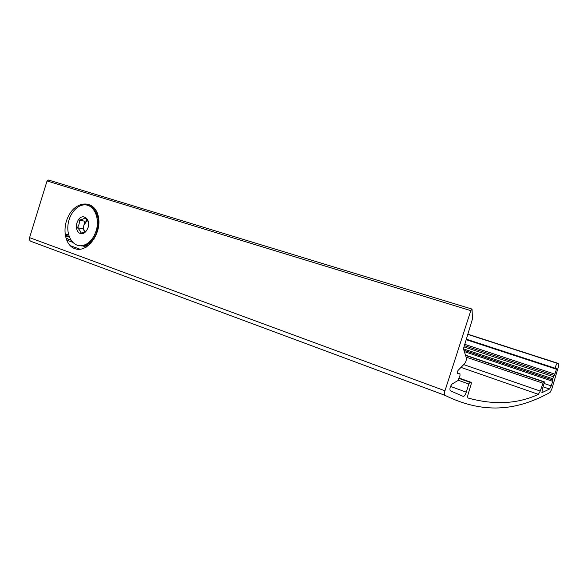 <?xml version="1.0" encoding="UTF-8"?>
<svg xmlns="http://www.w3.org/2000/svg" width="588" height="588" viewBox="0 0 588 588"><rect width="100%" height="100%" fill="white"/><g stroke="black" fill="none" stroke-linecap="round" stroke-linejoin="round"><path stroke-width="0.88" d="M466.181 339.68L556.424 369.22L554.888 374.159L552.683 378.709L552.669 381.303L551.243 385.89L549.537 389.028L542.026 392.637L542.232 389.462L544.209 383.104L544.282 381.818L543.488 381.81L540.247 391.057L538.402 394.342C517.705 403.971 494.317 405.213 468.239 398.076L468.129 398.032C467.556 397.495 467.563 396.165 468.151 394.034L471.209 383.979L471.216 382.347L469.893 382.325L468.776 384.008L466.291 392.167C465.314 394.974 464.307 396.385 463.263 396.393L450.217 390.733C449.504 388.587 450.165 386.309 452.209 383.913L457.964 380.546L459.985 375.489L459.97 373.77L457.28 373.667L457.266 371.932L458.052 370.418L464.505 363.796C465.946 361.841 466.556 359.841 466.321 357.798L463.601 349.331L463.734 347.773L472.487 318.836L472.024 309.09L470.797 310.626L47.062 180.95L48.51 180.038L471.929 309.06M556.424 369.22L556.307 368.448L555.638 368.397C555.41 366.478 555.961 364.788 557.292 363.333L558.277 363.568L558.438 366.677L551.757 389.183L550.023 392.468C520.329 408.778 486.768 415.973 444.984 395.327L444.94 395.298C444.256 394.658 444.263 393.151 444.954 390.785L470.797 310.626M444.984 395.327L30.774 241.278C29.562 240.551 29.165 239.338 29.576 237.648L47.062 180.95M74.816 248.614C87.017 253.59 102.165 233.311 98.343 216.649C95.028 199.766 76.212 199.971 68.428 216.222C61.902 228.541 65.114 245.483 74.816 248.614M93.97 239.309L93.117 239.265M66.069 238.383L67.899 238.765M96.947 233.215L95.55 235.251M88.185 227.262C85.922 233.083 82.79 234.928 78.785 232.804C75.609 229.048 75.529 224.616 78.549 219.493C83.033 213.091 90.655 219.118 88.185 227.262M88.545 223.124C88.369 221.558 87.171 219.765 84.944 217.744C84.099 218.736 82.232 219.5 79.336 220.044C79.681 222.801 79.005 225.344 77.3 227.674C79.498 229.665 80.688 231.459 80.85 233.061C83.739 232.532 85.613 231.782 86.487 230.812M96.388 230.033C93.396 239.5 88.347 244.74 81.262 245.769C73.074 246.372 66.812 236.626 67.936 225.469C68.921 214.311 77.006 204.462 85.069 204.881C93.918 204.874 99.909 217.876 96.388 230.033M87.546 205.293C95.675 206.506 100.673 218.876 97.41 230.246C94.411 239.698 89.376 244.939 82.291 245.96L79.226 245.703M84.944 231.885L82.93 228.842L77.3 227.674M82.93 228.842L84.951 221.272L79.336 220.044M84.951 221.272L87.325 220.309L83.937 225.064C83.342 227.556 83.592 229.702 84.701 231.518L84.966 231.878M444.954 390.785L29.576 237.648M91.177 242.998L90.015 242.594M68.759 235.104L65.136 233.833M90.265 243.954L88.884 243.469L90.258 243.961M65.312 235.149L69.23 236.53L65.312 235.141M89.773 244.432L88.259 243.895M69.509 237.258L65.43 235.81M80.1 249.246L70.288 245.688M463.263 396.393L462.734 396.194M466.291 392.167L450.496 386.419M468.776 384.008L458.287 380.252M86.215 247.129L82.812 245.916M72.736 242.307L66.701 240.147M469.893 382.325L459.081 378.474M87.715 246.144L85.385 245.314M71.067 240.213L66.084 238.434M471.113 382.318L459.199 378.077L471.142 382.318M85.833 245.145L88.016 245.916L85.826 245.145M538.402 394.342L460.992 367.397M540.247 391.057L463.704 364.611M542.709 383.126L466.1 357.107M543.488 381.81L465.564 355.424M544.238 381.803L465.475 355.152L544.253 381.803M542.298 392.63L541.901 392.497M549.537 389.028L543.055 386.808M551.243 385.89L544.098 383.464M552.669 381.303L464.336 351.609M552.749 380.054L463.895 350.257L552.749 380.054M552.602 379.966L463.888 350.22L552.602 379.966M552.683 378.709L463.542 348.897M553.315 376.68L463.991 346.935M554.058 375.416L464.38 345.641L554.146 375.416M554.888 374.159L464.777 344.333M555.623 368.389L466.328 339.188L555.638 368.397M557.292 363.333L467.783 334.388M558.159 363.391L467.842 334.197L558.166 363.391M98.358 224.351L96.638 232.679M98.394 223.352L98.622 226.395M97.667 230.981L96.278 233.612M444.94 395.298L30.774 241.278M93.183 239.184L93.793 239.309M81.262 245.769L82.291 245.96M98.365 224.271C98.284 228.835 97.696 231.679 96.586 232.819M98.042 218.376L98.666 218.516"/></g></svg>
